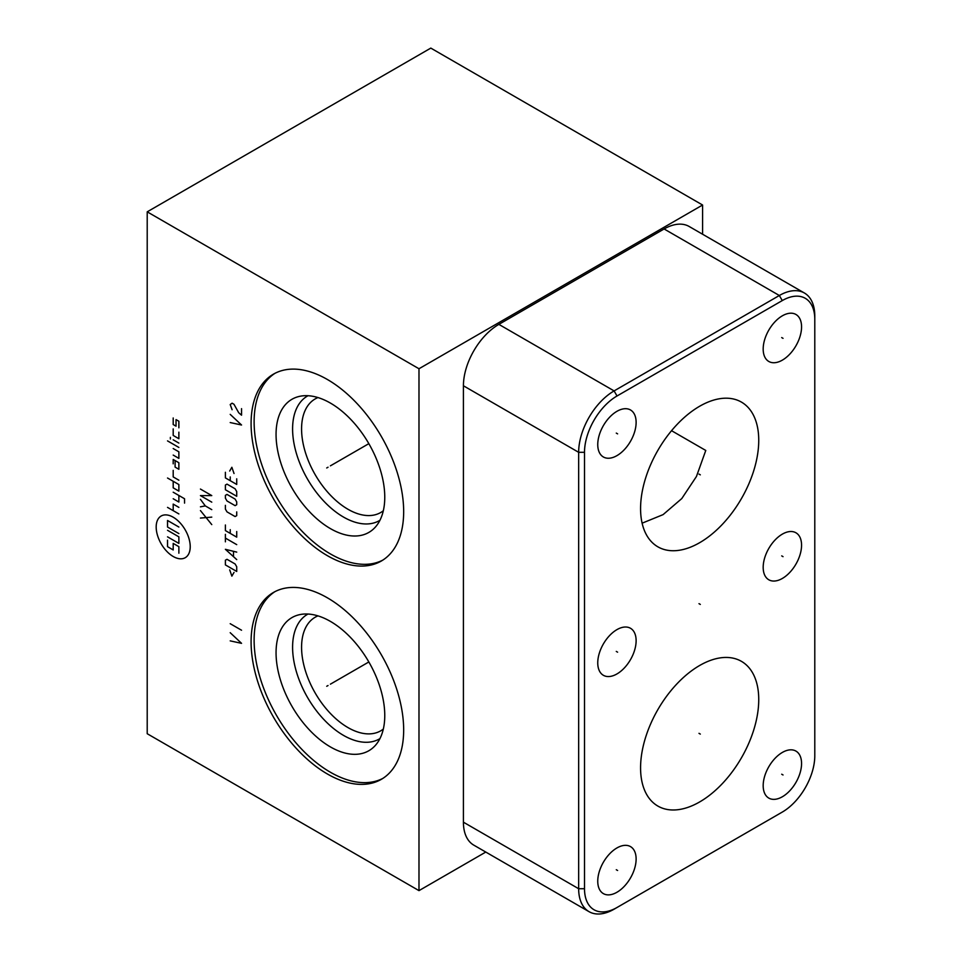 <?xml version="1.0" encoding="UTF-8"?>
<svg xmlns="http://www.w3.org/2000/svg" width="962" height="962" viewBox="0 0 962 962"><rect width="100%" height="100%" fill="white"/><g stroke="black" fill="none" stroke-linecap="round" stroke-linejoin="round"><path stroke-width="1.44" d="M485.786 852.055L418.987 890.632L418.987 368.747L702.585 205.014L430.808 48.1L147.21 211.832L418.987 368.747M147.21 211.832L147.21 733.717L418.987 890.632M702.585 234.235L702.585 205.014M614.105 909.186L617.027 907.491L614.105 909.186A50.132 28.944 -60 0 1 589.033 911.663L473.797 845.141A50.132 28.944 -60 0 1 463.419 822.185L463.419 385.774A50.132 28.944 -60 0 1 498.869 324.374L664.105 228.968A50.132 28.944 -60 0 1 689.177 226.491L804.412 293.013A50.132 28.944 -60 0 1 814.79 315.969L814.79 755.759A45.984 26.551 -60 0 1 782.274 812.084L617.027 907.491A45.984 26.551 -60 0 1 584.511 888.72L584.511 452.308A45.984 26.551 -60 0 1 617.027 395.983L782.274 300.577A45.984 26.551 -60 0 1 814.79 319.348M589.033 911.663A50.132 28.944 -60 0 1 578.655 888.72L578.655 452.308A50.132 28.944 -60 0 1 614.105 390.909L779.34 295.502A50.132 28.944 -60 0 1 804.412 293.013M636.122 422.39A27.14 15.669 -60 0 1 624.278 449.711A27.14 15.669 -60 0 1 603.366 456.974A27.14 15.669 -60 0 1 597.751 444.552A27.14 15.669 -60 0 1 609.595 417.243A27.14 15.669 -60 0 1 630.507 409.968A27.14 15.669 -60 0 1 636.122 422.39M636.122 640.716A27.14 15.669 -60 0 1 624.278 668.025A27.14 15.669 -60 0 1 603.366 675.288A27.14 15.669 -60 0 1 597.751 662.866A27.14 15.669 -60 0 1 609.595 635.557A27.14 15.669 -60 0 1 630.507 628.282A27.14 15.669 -60 0 1 636.122 640.716M636.122 859.03A27.14 15.669 -60 0 1 624.278 886.339A27.14 15.669 -60 0 1 603.366 893.614A27.14 15.669 -60 0 1 597.751 881.18A27.14 15.669 -60 0 1 609.595 853.871A27.14 15.669 -60 0 1 630.507 846.608A27.14 15.669 -60 0 1 636.122 859.03M801.562 763.515A27.14 15.669 -60 0 1 789.718 790.824A27.14 15.669 -60 0 1 768.806 798.099A27.14 15.669 -60 0 1 763.179 785.677A27.14 15.669 -60 0 1 775.023 758.357A27.14 15.669 -60 0 1 795.935 751.094A27.14 15.669 -60 0 1 801.562 763.515M801.562 545.201A27.14 15.669 -60 0 1 789.718 572.51A27.14 15.669 -60 0 1 768.806 579.785A27.14 15.669 -60 0 1 763.179 567.364A27.14 15.669 -60 0 1 775.023 540.043A27.14 15.669 -60 0 1 795.935 532.78A27.14 15.669 -60 0 1 801.562 545.201M758.741 440.355A83.562 48.244 -60 0 1 722.27 524.446A83.562 48.244 -60 0 1 657.876 546.825A83.562 48.244 -60 0 1 640.572 508.573A83.562 48.244 -60 0 1 677.044 424.495A83.562 48.244 -60 0 1 741.437 402.104A83.562 48.244 -60 0 1 758.741 440.355M758.741 699.602A83.562 48.244 -60 0 1 722.27 783.693A83.562 48.244 -60 0 1 657.876 806.072A83.562 48.244 -60 0 1 640.572 767.82A83.562 48.244 -60 0 1 677.044 683.741A83.562 48.244 -60 0 1 741.437 661.351A83.562 48.244 -60 0 1 758.741 699.602M801.562 326.888A27.14 15.669 -60 0 1 789.718 354.196A27.14 15.669 -60 0 1 768.806 361.471A27.14 15.669 -60 0 1 763.179 349.038A27.14 15.669 -60 0 1 775.023 321.729A27.14 15.669 -60 0 1 795.935 314.466A27.14 15.669 -60 0 1 801.562 326.888M403.667 729.942A107.888 62.289 60 0 1 381.325 779.34A107.888 62.289 60 0 1 298.196 750.432A107.888 62.289 60 0 1 251.094 641.858A107.888 62.289 60 0 1 273.436 592.472A107.888 62.289 60 0 1 356.577 621.38A107.888 62.289 60 0 1 403.667 729.942M403.667 511.628A107.888 62.289 60 0 1 381.325 561.026A107.888 62.289 60 0 1 298.196 532.118A107.888 62.289 60 0 1 251.094 423.545A107.888 62.289 60 0 1 273.436 374.158A107.888 62.289 60 0 1 356.577 403.054A107.888 62.289 60 0 1 403.667 511.628M382.816 560.112A107.888 62.289 60 0 1 300.228 529.316A107.888 62.289 60 0 1 254.124 421.801A107.888 62.289 -120 0 1 274.976 373.316M384.764 497.222A76.876 44.384 60 0 1 375.433 527.008A76.876 44.384 60 0 1 314.478 516.654A76.876 44.384 60 0 1 276.058 434.463A76.876 44.384 -120 0 1 299.952 396.272A76.876 44.384 -120 0 1 355.892 425.12A76.876 44.384 -120 0 1 384.764 497.222M379.942 520.286A71.934 41.522 60 0 1 324.338 501.695A71.934 41.522 60 0 1 292.592 428.944A71.934 41.522 -120 0 1 308.02 395.719M317.977 397.559A65.572 37.855 -120 0 0 315.163 398.929A65.572 37.855 -120 0 0 301.575 428.944A65.572 37.855 60 0 0 330.207 494.937A65.572 37.855 60 0 0 380.736 512.505A65.572 37.855 60 0 0 383.321 510.75M383.321 729.064A65.572 37.855 60 0 1 380.736 730.819A65.572 37.855 60 0 1 330.207 713.251A65.572 37.855 60 0 1 301.575 647.258A65.572 37.855 -120 0 1 315.163 617.243A65.572 37.855 -120 0 1 317.977 615.872M308.02 614.033A71.934 41.522 -120 0 0 292.592 647.258A71.934 41.522 60 0 0 324.338 720.009A71.934 41.522 60 0 0 379.942 738.612M384.764 715.536A76.876 44.384 60 0 1 375.433 745.322A76.876 44.384 60 0 1 314.478 734.968A76.876 44.384 60 0 1 276.058 652.777A76.876 44.384 -120 0 1 299.952 614.586A76.876 44.384 -120 0 1 355.892 643.434A76.876 44.384 -120 0 1 384.764 715.536M274.976 591.63A107.888 62.289 -120 0 0 254.124 640.115A107.888 62.289 60 0 0 300.228 747.642A107.888 62.289 60 0 0 382.816 778.426M671.536 430.687L705.771 450.457L696.452 476.479L681.781 498.569L663.095 514.622L642.111 523.184M779.4 813.744A50.132 28.944 -60 0 1 779.34 813.78L782.274 812.084L779.34 813.78M328.042 467.207L326.719 467.965L328.042 467.207M330.411 465.836L368.843 443.65M230.207 422.558L241.546 425.012L230.207 414.369M241.546 408.646L241.546 415.199L238.708 412.734L233.982 404.28L232.095 403.186L230.207 404.545L232.095 409.74M328.042 685.521L326.719 686.279L328.042 685.521M330.411 684.162L368.843 661.964M230.207 640.872L241.546 643.337L230.207 632.695M230.207 623.689L241.546 630.23M173.196 517.207A24.062 13.889 -120 0 0 156.181 527.032A24.062 13.889 -120 0 0 173.196 556.493A24.062 13.889 -120 0 0 190.223 546.669A24.062 13.889 -120 0 0 173.196 517.207M173.196 470.37L173.196 476.924L178.872 480.194M173.196 481.289L173.196 487.842L178.872 491.113L178.872 484.559L167.532 478.018M184.548 503.126L184.548 498.749L173.196 492.207M173.196 498.749L178.872 502.032L178.872 495.478M178.872 507.383L173.196 504.1L173.196 510.654M178.872 513.924L167.532 507.383M175.096 460.545L175.096 467.099L178.872 469.276L178.872 462.734L173.196 459.463L173.196 463.828M173.196 455.086L178.872 458.369L178.872 451.815L173.196 448.545M178.872 447.45L167.532 440.897M178.872 443.085L173.196 439.814M170.37 438.985L170.37 437.349M173.196 428.896L173.196 435.437L178.872 438.72L178.872 432.166M173.196 417.977L173.196 424.531L176.034 426.166L176.034 419.612L178.872 421.248L178.872 427.801M167.532 530.303L178.872 536.844L178.872 543.398L167.532 536.844M178.872 533.573L167.532 527.032L167.532 520.478L178.872 527.032M167.532 540.127L167.532 546.669L173.196 549.951L173.196 543.398L178.872 546.669L178.872 553.222M211.772 524.603L200.433 510.569M200.433 518.061L211.772 517.123M211.772 509.644L205.291 505.892L200.433 506.83M205.291 505.892L200.433 499.35M200.433 489.057L211.772 495.598L200.433 495.598L211.772 502.152M229.702 569.889L231.866 576.13L234.031 572.39M236.724 571.452L236.724 566.774L235.113 563.972L227.008 559.295L225.385 560.221L225.385 564.898L236.724 571.452M236.724 552.116L225.385 549.314L236.724 559.595M233.489 556.481L233.489 551.491M236.724 544.636L225.385 538.083M225.385 541.822L225.385 534.343M225.385 524.987L225.385 530.591L236.724 537.145L236.724 531.529M230.243 529.665L230.243 533.405M225.385 505.339L225.385 509.078L227.008 511.88L235.113 516.558L236.724 515.632L236.724 511.88M235.113 505.651L236.724 504.713L236.724 501.899L235.113 499.098L227.008 494.42L225.385 495.358L225.385 498.16L227.008 500.974L235.113 505.651M236.724 496.284L236.724 491.606L235.113 488.804L227.008 484.126L225.385 485.064L225.385 489.742L236.724 496.284M225.385 472.27L225.385 477.886L236.724 484.439L236.724 478.823M230.243 476.948L230.243 480.699M234.031 473.52L231.866 467.279L229.702 471.031M781.709 337.578L783.032 338.347M616.281 433.092L617.604 433.862M616.281 651.406L617.604 652.176M616.281 869.72L617.604 870.49M781.709 774.218L783.032 774.975M781.709 555.892L783.032 556.661M698.989 474.086L700.312 474.843M698.989 733.333L700.312 734.09M698.989 603.655L700.312 604.413M617.027 395.983L614.105 390.909L498.869 324.374M584.511 452.308L578.655 452.308L463.419 385.774M782.274 300.577L779.34 295.502L664.105 228.968M584.511 888.72L578.655 888.72L463.419 822.185"/></g></svg>

